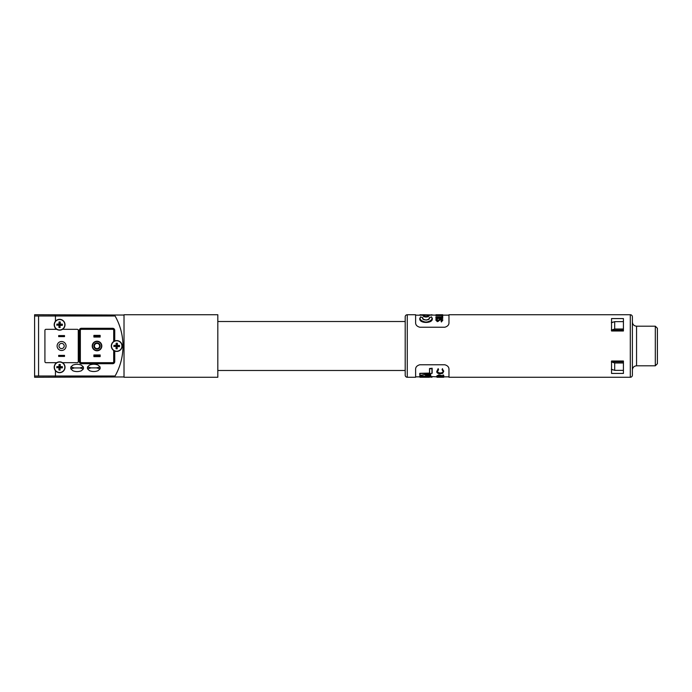 <?xml version="1.0" encoding="UTF-8"?>
<svg xmlns="http://www.w3.org/2000/svg" width="692" height="692" viewBox="0 0 692 692"><rect width="100%" height="100%" fill="white"/><g stroke="black" fill="none" stroke-linecap="round" stroke-linejoin="round"><path stroke-width="1.04" d="M124.015 377.261L217.816 377.261L217.816 314.739L124.015 314.739L124.015 377.261M34.6 315.985L38.57 315.985L38.57 376.015L115.08 376.015A60.965 60.965 0 0 0 115.08 315.985L34.6 315.985L34.6 376.015L34.6 314.739L55.446 314.808L55.446 315.985L115.08 315.985A60.965 60.965 0 0 1 115.08 376.015L34.6 376.015L38.57 376.015L38.57 315.985L55.446 315.985L55.446 321.278A5.424 5.424 0 0 0 54.27 325.673M54.512 326.581A5.424 5.424 0 0 0 56.727 329.323L45.957 329.323A1.038 1.038 0 0 0 44.919 330.369L44.919 361.631A1.038 1.038 0 0 0 45.957 362.677L56.727 362.677A5.424 5.424 0 0 0 55.446 370.722L55.446 377.192L34.6 377.261L34.6 376.015M55.446 377.192L124.015 376.95L124.015 315.05L55.446 314.808M34.6 356.345L34.6 359.338L34.6 356.345M113.817 341.424A5.424 5.424 0 0 0 113.704 341.502L113.704 330.369A1.038 1.038 0 0 0 112.658 329.323L81.396 329.323A1.038 1.038 0 0 0 80.35 330.369L80.35 361.631A1.038 1.038 0 0 0 81.396 362.677L112.658 362.677A1.038 1.038 0 0 0 113.704 361.631L113.704 350.498A5.424 5.424 0 0 0 114.024 350.697M114.742 351.043A5.424 5.424 0 0 0 122.138 346A5.424 5.424 0 0 0 114.742 340.957L113.704 341.502A5.424 5.424 0 0 0 113.704 350.498L114.742 351.043L114.742 361.631L113.704 361.631M97.027 341.519A4.481 4.481 0 0 0 92.546 346A4.481 4.481 0 0 0 97.027 350.481A4.481 4.481 0 0 0 101.508 346A4.481 4.481 0 0 0 97.027 341.519M55.446 362.677L55.446 363.793C53.786 366.111 53.786 368.421 55.446 370.722A5.424 5.424 0 0 0 64.814 368.767A5.424 5.424 0 0 0 62.496 362.677L77.227 362.677A1.038 1.038 0 0 0 78.265 361.631L78.265 330.369A1.038 1.038 0 0 0 77.227 329.323L62.496 329.323A5.424 5.424 0 0 0 59.616 319.323A5.424 5.424 0 0 0 55.446 321.278C53.786 323.588 53.786 325.897 55.446 328.198L55.446 329.323M100.15 356.631L100.15 354.961L93.896 354.961L93.896 356.631L100.15 356.631M100.15 337.039L100.15 335.369L93.896 335.369L93.896 337.039L100.15 337.039M99.942 355.377L94.112 355.377L94.112 356.423L99.942 356.423L99.942 355.377M99.942 335.577L94.112 335.577L94.112 336.623L99.942 336.623L99.942 335.577M100.115 368.801L96.499 367.885L91.093 367.885L96.499 367.885L100.115 366.968L100.115 368.801L98.065 370.696C95.228 371.803 92.373 371.803 89.519 370.696L87.477 368.801L87.477 366.968L89.519 365.073C92.365 363.966 95.211 363.966 98.065 365.073L100.115 366.968M87.477 366.968L91.093 367.885L87.477 368.801M97.027 349.123A3.123 3.123 0 0 1 93.896 346A3.123 3.123 0 0 1 97.027 342.877A3.123 3.123 0 0 1 100.15 346A3.123 3.123 0 0 1 97.027 349.123M97.027 343.396A2.604 2.604 0 0 0 94.423 346A2.604 2.604 0 0 0 97.027 348.604A2.604 2.604 0 0 0 99.631 346A2.604 2.604 0 0 0 97.027 343.396M97.027 350.792A4.792 4.792 0 0 0 101.819 346A4.792 4.792 0 0 0 97.027 341.208A4.792 4.792 0 0 0 92.235 346A4.792 4.792 0 0 0 97.027 350.792M59.296 369.718L59.322 367.547L57.151 367.53A2.483 2.483 0 0 1 57.151 366.942L59.322 366.968L59.01 364.511A2.811 2.811 0 0 1 60.265 364.52L60.247 366.639L62.358 366.665A2.811 2.811 0 0 1 62.349 367.91L60.23 367.893L59.875 369.727A2.483 2.483 0 0 1 59.296 369.718L58.958 369.995A2.811 2.811 0 0 0 60.213 370.012M59.348 364.796A2.483 2.483 0 0 1 59.927 364.805L60.265 364.52M59.564 372.469A5.207 5.207 0 0 0 64.823 367.314A5.207 5.207 0 0 0 59.659 362.046A5.207 5.207 0 0 0 54.4 367.21A5.207 5.207 0 0 0 59.564 372.469M57.151 367.53L58.984 367.876L58.958 369.995M56.865 367.859A2.811 2.811 0 0 1 56.874 366.604L58.993 366.63L59.01 364.511M62.358 366.665L62.072 366.994A2.483 2.483 0 0 1 62.072 367.573L62.349 367.91M62.072 367.573L60.23 367.893M59.901 367.556L59.875 369.727M62.072 366.994L59.901 366.976L59.927 364.805M59.296 327.195L59.322 325.024L57.151 325.006A2.483 2.483 0 0 1 57.151 324.427L59.322 324.444L59.01 321.988A2.811 2.811 0 0 1 60.265 322.005L60.247 324.124L62.358 324.141A2.811 2.811 0 0 1 62.349 325.396L60.23 325.37L59.875 327.204A2.483 2.483 0 0 1 59.296 327.195L58.958 327.48A2.811 2.811 0 0 0 60.213 327.489M59.348 322.273A2.483 2.483 0 0 1 59.927 322.282L60.265 322.005M59.564 329.954A5.207 5.207 0 0 0 64.823 324.79A5.207 5.207 0 0 0 59.659 319.531A5.207 5.207 0 0 0 54.4 324.686A5.207 5.207 0 0 0 59.564 329.954M57.151 325.006L58.984 325.361L58.958 327.48M56.865 325.335A2.811 2.811 0 0 1 56.874 324.09L58.993 324.107L59.01 321.988M62.358 324.141L62.072 324.47A2.483 2.483 0 0 1 62.072 325.05L62.349 325.396M62.072 325.05L60.23 325.37M59.901 325.032L59.875 327.204M62.072 324.47L59.901 324.453L59.927 322.282M116.403 348.457L116.429 346.285L114.258 346.26A2.483 2.483 0 0 1 114.266 345.68L116.438 345.706L116.135 343.249A2.811 2.811 0 0 1 117.389 343.267L117.355 345.386L119.474 345.412A2.811 2.811 0 0 1 119.456 346.666L117.337 346.631L116.983 348.465A2.483 2.483 0 0 1 116.403 348.457L116.057 348.733A2.811 2.811 0 0 0 117.311 348.751M116.464 343.535A2.483 2.483 0 0 1 117.043 343.543L117.389 343.267M116.654 351.207A5.207 5.207 0 0 0 121.93 346.069A5.207 5.207 0 0 0 116.792 340.793A5.207 5.207 0 0 0 111.516 345.931A5.207 5.207 0 0 0 116.654 351.207M114.258 346.26L116.092 346.614L116.057 348.733M113.972 346.588A2.811 2.811 0 0 1 113.99 345.334L116.109 345.369L116.135 343.249M119.474 345.412L119.188 345.74A2.483 2.483 0 0 1 119.18 346.32L119.456 346.666M119.18 346.32L117.337 346.631M117.009 346.294L116.983 348.465M119.188 345.74L117.017 345.715L117.043 343.543M64.512 356.423L64.512 355.377L58.673 355.377L58.673 356.423L64.512 356.423M64.512 336.623L64.512 335.577L58.673 335.577L58.673 336.623L64.512 336.623M58.984 346A2.604 2.604 0 0 0 61.588 348.604A2.604 2.604 0 0 0 64.2 346A2.604 2.604 0 0 0 61.588 343.396A2.604 2.604 0 0 0 58.984 346M66.077 346A4.481 4.481 0 0 0 61.588 341.519A4.481 4.481 0 0 0 57.107 346A4.481 4.481 0 0 0 61.588 350.481A4.481 4.481 0 0 0 66.077 346A4.481 4.481 0 0 0 61.588 341.519A4.481 4.481 0 0 0 57.107 346A4.481 4.481 0 0 0 61.588 350.481A4.481 4.481 0 0 0 66.077 346M83.438 368.862L79.831 367.945L74.416 367.945L79.831 367.945L83.438 367.028L83.438 368.862L81.396 370.756C78.551 371.863 75.705 371.863 72.85 370.756L70.8 368.862L70.8 367.028L72.85 365.134C75.688 364.027 78.542 364.027 81.396 365.134L83.438 367.028M70.8 367.028L74.416 367.945L70.8 368.862M34.6 355.299L34.6 361.631L34.6 355.299M34.6 333.414L34.6 336.416L34.6 333.414M62.496 329.323A5.424 5.424 0 0 1 56.727 329.323M56.727 362.677A5.424 5.424 0 0 1 62.496 362.677M422.821 314.739L432.189 314.947L419.784 315.232L419.992 314.756L435.917 315.154M422.89 317.818L420.624 316.858L419.784 318.571C418.92 323.726 433.149 323.735 432.292 318.571L432.292 318.337C433.123 323.242 418.954 323.242 419.784 318.337L420.632 316.919C419.084 319.237 420.883 321.002 426.047 322.221C431.194 321.002 432.993 319.228 431.445 316.919L429.308 317.818C430.692 320.647 421.367 320.638 422.769 317.818L420.632 316.919M422.916 318.571L423.288 319.202M428.737 315.751C426.895 314.972 425.096 314.981 423.34 315.768C425.182 316.815 426.981 316.806 428.737 315.751L428.953 315.959C429.429 315.526 428.192 315.275 425.251 315.189L423.132 316.175C425.061 317.325 427.007 317.325 428.953 316.175L428.953 315.959C427.042 317.005 425.104 317.005 423.132 315.967L423.34 315.708M435.917 318.026L435.917 318.493L442.716 318.493L442.716 317.732L435.917 317.732L442.716 318.026M435.917 315.033L435.917 315.543L442.716 315.543L442.716 315.033L439.429 315.033L442.716 314.739L435.917 314.765M442.015 316.391L442.015 316.832L435.917 316.832L442.716 317.074L442.716 315.959L442.015 315.959L442.015 316.832M435.917 317.074L435.917 317.533L442.716 317.533L442.716 317.074M441.055 321.019L441.401 321.996L442.889 319.963L441.046 318.77L437.301 320.673L436.436 319.981L437.309 319.142L436.886 318.822L435.735 319.929L437.327 321.123L441.038 319.124L442.188 319.963L441.055 321.019L441.401 321.46L442.889 319.963M435.735 319.929L437.327 321.65L440.372 319.756L442.188 320.465M415.615 315.154L424.386 315.267M442.716 315.154L448.97 315.154M427.059 315.197L432.189 315.154M611.546 318.571L611.546 330.992L623.423 330.992L623.423 318.571L611.546 318.571M407.277 314.739L415.615 314.739L415.615 322.697C415.581 324.911 416.973 326.425 419.784 327.238L444.8 327.238C447.62 326.416 449.004 324.903 448.97 322.697L448.97 314.739L630.3 314.739A2.085 2.085 0 0 1 632.384 316.824L632.384 375.185A2.085 2.085 0 0 1 630.3 377.261L448.97 377.261L448.97 369.303C448.996 367.089 447.612 365.575 444.8 364.762L419.784 364.762C416.965 365.584 415.581 367.097 415.615 369.303L415.615 377.261L407.277 377.261A2.085 2.085 0 0 1 405.192 375.185L405.192 316.824A2.085 2.085 0 0 1 407.277 314.739L407.277 377.261M419.992 373.619L419.992 375.15L421.29 375.168L419.784 375.029L419.784 373.325L429.516 373.438L429.498 368.533L429.706 373.619L419.81 373.438M443.728 377.261L436.92 377.175L443.728 377.114M437.206 377.261L443.122 377.261M429.412 377.261L419.992 377.261L427.258 376.984M448.97 376.846L443.728 376.846M436.92 376.846L432.189 376.595L431.981 377.252L419.793 375.955L432.189 376.803M420.39 376.846L415.615 376.846M428.789 319.202L429.161 318.337C429.896 318.631 428.91 319.22 426.22 320.102C423.418 319.375 422.31 318.787 422.916 318.337M443.728 376.638L438.823 375.574L437.439 376.041L439.013 376.586L436.738 376.033L438.763 375.358L443.027 376.31L443.027 375.323L443.728 375.323L443.728 377.045M443.027 375.323L443.027 374.882L443.728 375.323M443.027 375.877L438.763 374.908L438.763 375.358M438.763 374.908L436.738 376.033M437.439 375.609L439.013 376.448M443.659 376.63L436.92 377.045M419.784 376.846L424.084 377.036M432.189 376.595L419.793 375.955M419.992 376.18L419.784 376.638L419.784 375.894M430.735 375.851L430.735 374.562L425.493 375.272L430.735 374.787L430.735 376.067M429.498 368.533L432.163 368.239L432.163 373.204M432.163 372.979L432.163 368.533L429.706 368.879M429.498 373.083L419.784 373.325M443.728 371.241L442.716 373.317L440.285 373.784C437.932 373.654 436.756 372.919 436.738 371.561L438.166 368.62L438.572 369.658L437.439 371.587C437.448 372.703 438.408 373.325 440.328 373.464C442.266 373.325 443.217 372.694 443.209 371.561L442.067 369.658L442.473 369.182L443.736 371.223M438.166 369.182L438.572 369.658M438.166 368.62L436.738 371.561M443.728 371.042L442.473 369.182M442.473 368.62L442.067 369.658M443.209 371.05C443.235 372.201 442.274 372.841 440.328 372.988L440.328 373.464M440.328 372.988C438.408 372.85 437.448 372.218 437.439 371.076M438.616 314.938L439.316 314.947M435.917 315.12L442.716 315.12M437.309 319.626L437.309 319.142M437.327 321.65L437.327 321.123M438.365 321.356L438.365 320.837M441.401 321.996L441.401 321.46M440.372 319.756L440.372 319.272M441.038 319.609L441.038 319.124M431.445 316.919L432.292 318.337L431.453 316.858L429.187 317.818M611.546 361.008L611.546 373.429L623.423 373.429L623.423 361.008L611.546 361.008M611.546 322.195L613.017 322.195M611.546 369.805L613.017 369.805M432.059 373.325L421.29 375.168L431.955 373.317L431.955 368.879M430.528 375.099L426.09 375.687L430.528 376.188L430.727 374.865M419.784 376.638L427.864 377.175M425.545 375.548L426.09 375.687L425.545 375.548M611.339 330.136L614.686 329.011L614.686 321.642L611.339 322.766M655.315 326.2L655.315 365.8L657.4 363.715L657.4 328.285L655.315 326.2L636.553 326.2C634.028 325.949 632.635 324.565 632.384 322.031M614.686 329.011L623.423 329.011M623.423 321.642L614.686 321.642M611.339 369.234L614.686 370.358L614.686 362.989L611.339 361.873M623.423 362.989L614.686 362.989M614.686 370.358L623.423 370.358M611.546 330.136L623.423 330.136M611.546 361.873L623.423 361.873M112.658 329.323L112.658 328.285A2.085 2.085 0 0 1 114.742 330.369L114.742 340.957M113.704 330.369L114.742 330.369M112.658 328.285L81.396 328.285L81.396 329.323M81.396 328.285A2.085 2.085 0 0 0 79.312 330.369L80.35 330.369M80.35 361.631L79.312 361.631L79.312 330.369M79.312 361.631A2.085 2.085 0 0 0 81.396 363.715L81.396 362.677M112.658 362.677L112.658 363.715L81.396 363.715M112.658 363.715A2.085 2.085 0 0 0 114.742 361.631M630.3 377.261L630.3 314.739M441.211 375.393L441.211 375.825M429.55 368.724L432.102 368.724M439.282 320.56L439.282 320.05M655.315 365.8L636.553 365.8L636.553 326.2M405.192 370.488L217.816 370.488M405.192 321.512L217.816 321.512M431.981 314.739L431.54 314.739M427.82 377.175L419.957 376.82M430.588 376.206L425.9 375.678M636.553 365.8C634.028 366.051 632.635 367.435 632.384 369.969"/></g></svg>
